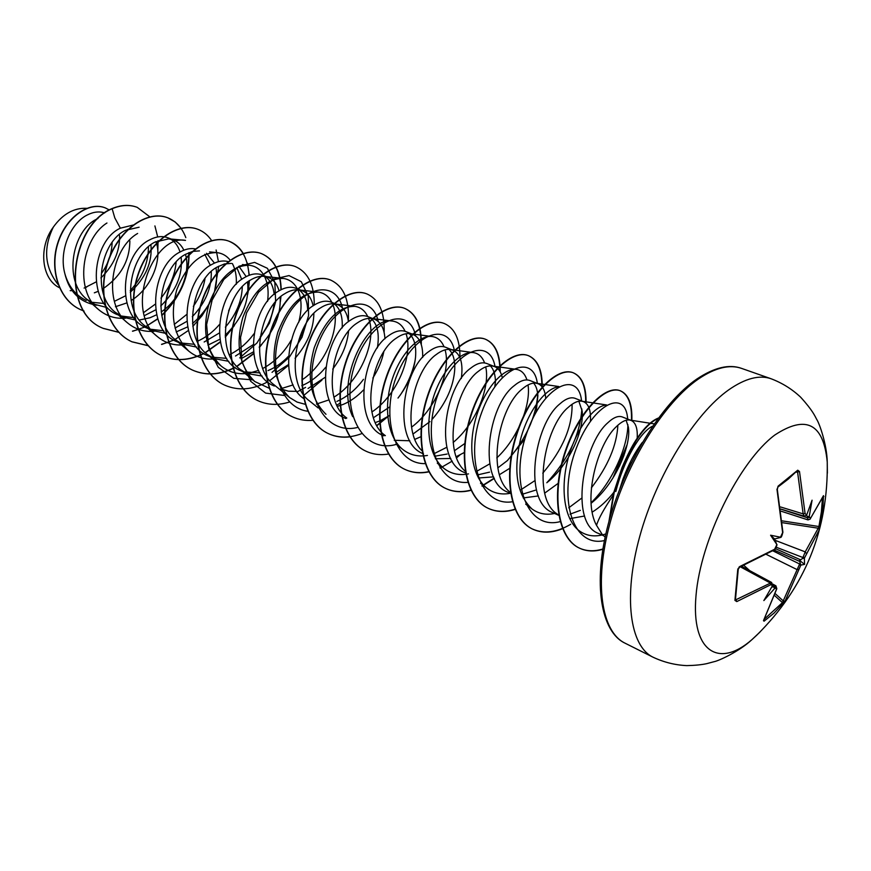 <?xml version="1.0" encoding="UTF-8"?>
<svg xmlns="http://www.w3.org/2000/svg" width="871" height="871" viewBox="0 0 871 871"><rect width="100%" height="100%" fill="white"/><g stroke="black" fill="none" stroke-linecap="round" stroke-linejoin="round"><path stroke-width="1.31" d="M781.113 511.201L808.027 519.911L807.373 516.557L809.224 516.503L810.4 518.583L823.465 495.653L822.779 511.495L820.297 526.138L818.925 526.52L821.386 511.941L822.442 498.473M780.144 537.146L770.585 535.219L774.613 538.997L780.34 537.505L782.637 532.617L777.041 489.818L778.097 486.138L797.738 470.198L788.342 479.028L777.803 487.139M760.002 632.03L751.88 639.684C718.847 668.667 691.008 651.715 696.005 595.699C700.502 540.042 739.25 461.576 774.787 435.032C806.056 414.498 823.541 423.502 827.243 462.022L827.385 473.182M797.738 470.198L799.502 471.538L796.355 472.18M799.502 471.538L805.076 513.552L806.492 514.826L806.241 515.469M809.224 516.503L812.077 500.194L806.938 514.336L806.296 515.414L804.075 516.144M820.297 526.138L819.361 529.601L818.228 528.207L818.925 526.52L782.169 520.88M819.361 529.601L804.369 558.18L802.507 558.518L805.229 551.876L818.228 528.207L782.321 522.687M764.509 618.976L782.452 602.634L799.632 564.005L800.199 563.33L801.059 565.072L804.564 564.386L804.369 558.18M772.806 550.82L799.632 564.005L800.623 565.595L785.087 601.142L774.079 613.064L764.063 621.175L763.486 620.653L776.584 589.046L775.321 588.023L774.667 588.469L773.611 586.858L775.952 585.856L772.762 584.103M613.761 494.314C604.06 508.664 598.312 519.007 596.537 525.365L602.329 534.587L605.149 537.059M619.858 488.729L622.95 479.137L631.475 462.512M637.137 439.093C637.855 428.793 635.852 422.577 631.127 420.432L622.34 416.969C618.301 415.445 613.358 417.47 607.512 423.045C582.83 444.635 569.275 523.515 598.671 533.498L603.69 535.785M631.127 420.432L629.787 420.051C625.988 419.441 621.524 421.618 616.407 426.605C597.56 443.633 582.285 499.878 596.537 525.365M104.716 212.894C99.261 211.163 93.458 211.849 87.296 214.963C70.812 222.943 58.684 250.739 64.792 273.407C68.395 286.319 75.559 295.345 86.262 300.495M90.715 302.161L104.172 303.511M97.955 218.512L97.16 218.904C72.402 229.9 62.832 280.658 86.752 299.21L94.776 304.36L105.685 307.213M115.429 306.734L126.818 302.923M133.47 224.979L120.361 228.18C91.782 240.995 85.902 302.836 117.792 314.823M120.448 315.901L134.025 317.697M139.12 227.211L125.587 230.271C100.731 241.703 91.009 293.712 115.201 312.221L122.974 317.186L136.05 320.125M139.327 320.038L149.997 317.763L156.595 314.801M183.846 250.184C181.44 245.208 177.978 241.8 173.471 239.971L168.07 237.848C162.42 235.682 156.268 236.368 149.627 239.895C121.102 253.156 114.896 316.064 146.84 328.04L152.218 330.479L165.828 333.386M149.583 329.129L163.759 330.795M173.471 239.971L168.767 238.839L155.049 242.062C130.117 253.951 120.22 307.256 144.695 325.71L152.218 330.479M176.171 331.916L187.559 326.941M195.616 248.964C190.684 247.952 185.469 248.975 179.981 252.035C151.5 265.818 145 329.815 176.955 341.726L182.529 344.263L196.737 347.115M179.807 342.858L194.625 344.339M199.492 250.892L192.687 251.392L185.61 254.288C160.612 266.668 150.541 321.312 175.267 339.679L182.529 344.263M207.94 345.145L219.775 339.32M228.431 261.703C223.205 260.168 217.554 261.148 211.49 264.642C183.16 278.894 176.182 344.045 208.202 355.945M211.163 357.11L226.689 358.362M231.359 263.401L224.511 263.924L217.336 266.972C192.306 279.874 182.028 335.912 206.993 354.181L213.994 358.569L228.823 361.334M240.973 358.743L253.352 351.906M279.058 290.816C277.087 284.011 273.483 279.526 268.257 277.348L262.225 274.975C256.782 272.906 250.772 273.821 244.218 277.729C215.964 292.558 208.681 358.896 240.646 370.687M243.706 371.884L260.004 372.875M268.257 277.348L264.436 276.39C259.961 275.878 255.236 277.13 250.282 280.157C225.241 293.603 214.756 351.078 239.928 369.239L246.667 373.43L262.182 376.087M313.125 305.819C311.448 298.122 307.844 293.102 302.313 290.772L296.042 288.301C290.707 286.276 284.763 287.278 278.23 291.328C250.119 306.755 242.432 374.29 274.365 386.027M302.313 290.772L298.775 289.88C294.3 289.346 289.553 290.674 284.534 293.854C259.514 307.888 248.79 366.854 274.158 384.873L289.684 397.59C274.027 382.151 270.075 360.333 277.849 332.134C288.443 305.329 301.943 291.992 318.361 292.112C324.295 292.961 328.813 296.412 331.884 302.433M280.636 388.88L288.475 391.199L296.869 391.373M348.422 321.737C347.17 312.929 343.599 307.256 337.708 304.73L331.198 302.161C325.961 300.168 320.103 301.279 313.604 305.481C288.268 320.19 277.609 381.585 303.99 398.744M337.708 304.73L334.464 303.903C330.011 303.348 325.242 304.752 320.169 308.105C295.204 322.76 284.218 383.273 309.749 401.128L318.198 407.966M337.469 406.343L343.403 404.318C350.654 401.193 357.35 396.425 363.49 389.99M326.004 414.302C310.25 398.831 306.342 376.588 314.279 347.551C325.079 319.973 338.612 306.233 354.856 306.342C360.572 307.191 364.873 310.609 367.769 316.587C362.63 314.649 356.86 315.857 350.436 320.212C322.727 336.914 314.137 407.04 345.907 418.559M384.949 338.808C384.329 328.552 380.867 322.03 374.541 319.254L371.59 318.492C367.159 317.915 362.39 319.396 357.273 322.945C332.395 338.253 321.116 400.377 346.8 418.036M375.368 422.555L380.17 420.78L389.533 415.511M422.664 357.437C423.023 345.188 419.768 337.502 412.898 334.377L405.832 331.59C400.845 329.706 395.173 331.024 388.804 335.564C361.421 352.907 352.232 424.427 383.915 435.838M412.898 334.377L410.219 333.68C405.842 333.081 401.085 334.66 395.924 338.416C371.188 354.421 359.581 418.211 385.374 435.652M394.225 440.28L409.827 440.77M414.923 439.322L421.172 436.589M461.303 378.493C463.35 363.294 460.53 353.844 452.866 350.142L445.495 347.235C440.65 345.417 435.086 346.854 428.804 351.568C401.716 369.663 392.048 442.631 423.524 453.845M434.466 456.273L447.139 454.041M452.866 350.142L450.47 349.5C446.159 348.89 441.412 350.578 436.24 354.541C413.268 370.371 400.279 430.644 422.337 451.08M435.358 458.767L450.797 458.484M456.241 456.676L464.515 452.387M502.273 377.502C500.967 371.808 498.386 368.172 494.554 366.582L486.867 363.545C482.196 361.781 476.753 363.359 470.558 368.27C443.829 387.181 433.606 461.586 464.853 472.648L465.876 473.116M477.319 474.956L489.578 472.136M494.554 366.582L492.431 366.005C488.217 365.385 483.503 367.181 478.321 371.373C454.923 388.357 441.956 452.55 465.604 471.527M478.429 477.994L493.596 476.873M545.714 398.014C545.028 390.382 542.481 385.624 538.071 383.741L530.047 380.573C525.561 378.885 520.27 380.594 514.173 385.711C487.912 405.418 477.003 481.413 508.011 492.267L510.591 493.443M522.143 494.314L535.349 490.221M538.071 383.741L536.231 383.229C532.116 382.609 527.467 384.514 522.284 388.956C498.691 407.095 485.615 474.771 510.428 492.398M523.21 497.94L538.387 495.947M575.154 398.363C570.886 396.762 565.758 398.624 559.781 403.959C533.977 424.613 522.469 502.175 553.118 512.779L558.757 515.349M570.059 514.173L580.336 510.362M590.429 421.052C590.984 410.459 588.698 404.002 583.548 401.673L581.97 401.237C577.996 400.606 573.423 402.652 568.262 407.345C544.604 426.692 531.343 497.82 557.135 514.01L558.736 515.218M569.688 518.659L584.583 516.013M84.095 288.072L96.115 281.932M94.318 292.841L98.129 291.339M102.168 289.292C120.492 277.087 129.725 260.93 129.844 240.853M127.656 229.944L127.427 229.367M114.362 301.355L125.37 295.9M130.28 292.264C145.664 277.914 152.545 262.084 150.923 244.762M131.118 300.528C151.674 288.127 162.648 259.068 155.942 241.583M144.793 315.433L155.669 309.869M160.721 305.993C175.964 291.339 182.779 275.116 181.168 257.326M180.025 252.013C178.228 246.264 175.213 242.029 170.966 239.307M161.211 311.96C180.482 299.047 190.912 271.621 185.447 254.376M175.027 328.062L186.764 321.443M192.317 316.696C205.512 302.836 211.827 287.778 211.272 271.534M210.357 265.35L204.761 254.267M192.535 323.544C211.326 306.766 219.144 288.192 215.964 267.833M214.462 263.086L206.525 253.287M204.162 341.998L219.165 333.114M225.382 327.148C236.204 314.518 241.833 301.083 242.29 286.831M241.735 279.417L236.781 267.528M225.197 335.237C242.116 318.917 249.563 301.192 247.538 282.052M246.188 276.608L238.894 266.276M235.497 356.021L253.015 344.785M260.157 336.935C268.137 326.32 272.786 315.226 274.104 303.652M274.18 294.365C273.265 286.047 270.25 280.092 265.154 276.51M259.308 346.887C274.082 331.372 281.039 314.801 280.179 297.185M268.018 370.578C275.497 367.54 282.313 362.782 288.453 356.283M297.294 344.774L306.254 323.348M307.692 310.414C307.365 300.767 304.48 293.93 299.036 289.912M275.965 372.461L288.399 364.644M295.062 358.319C307.321 344.067 313.593 329.118 313.876 313.451M301.791 385.69C310.773 381.912 318.753 375.749 325.732 367.235M342.194 327.921C342.804 316.532 340.169 308.519 334.29 303.881M308.051 388.499L325.046 377.404M332.711 369.108C341.976 356.903 347.246 344.306 348.542 331.318M336.892 401.4C347.094 396.915 355.956 389.566 363.479 379.342M377.383 347.899C379.625 333.865 377.491 324.034 370.959 318.416M372.853 378.058C378.264 369.511 381.901 360.812 383.763 351.982M373.463 417.71L389.762 406.899M398.003 398.069C408.053 384.96 413.877 371.514 415.478 357.741C416.501 346.331 414.389 338.275 409.141 333.571M413.083 433.965L429.936 421.629M432.637 418.799C446.322 402.652 453.693 386.071 454.76 369.054C455.032 359.908 453.094 353.343 448.913 349.38M454.488 450.688L464.679 443.589M495.479 381.803C495.327 374.541 493.639 369.239 490.384 365.885M497.853 467.858L507.423 460.552L524.886 439.028M536.177 411.983L537.875 395.772C537.505 390.175 536.111 385.973 533.673 383.164M499.943 474.379L510.101 468.086M547.652 482.077C569.59 464.21 584.419 429.457 582.111 410.883L578.867 401.259M544.723 493.106L558.551 483.078M591.093 503.275C615.035 484.483 631.519 445.462 628.372 427.117L626.118 420.268M592.204 512.137C600.25 507.107 607.686 500.204 614.501 491.451M119.577 235.551C119.904 251.36 113.676 265.481 100.916 277.914M59.468 287.724C41.71 279.384 37.997 247.767 53.338 227.091C62.756 214.016 73.85 207.755 86.643 208.311L86.708 208.311M112.119 242.432C111.771 253.548 108.298 263.761 101.689 273.08M53.338 227.091C43.006 248.3 44.628 267.473 58.183 284.61M70.17 290.653L73.48 290.664M96.866 305.22C79.871 302.455 69.19 291.85 64.792 273.407M120.361 228.18L114.798 217.892L112.141 208.735C121.211 204.925 129.583 204.467 137.259 207.363L149.801 216.835M154.907 225.916L157.705 236.945M158.065 240.592L157.803 251.131M84.052 311.067L80.546 309.651C58.782 299.842 49.375 268.747 58.128 242.563C66.664 216.226 89.822 201.495 105.369 207.929L109.332 209.976M111.902 208.648C70.018 225.491 59.979 311.905 103.094 328.313L103.322 328.421C60.208 312.014 70.257 225.589 112.141 208.735L111.902 208.648C120.971 204.837 129.344 204.369 137.019 207.276L137.139 207.32M80.437 309.597L80.317 309.543C58.553 299.744 49.146 268.638 57.9 242.465C66.436 216.128 89.593 201.397 105.141 207.842L105.249 207.886M86.73 287.016L85.02 287.746M148.44 246.82C148.44 262.835 142.376 277.424 130.258 290.587M615.808 491.505C623.592 460.922 640.076 431.907 652.629 426.148M605.846 533.923C595.677 537.287 586.847 536.264 579.346 530.885C564.125 519.791 560.053 488.326 568.175 458.309C576.373 428.216 594.381 405.548 606.183 405.113M617.877 425.2C616.81 445.31 607.969 466.192 591.376 487.858M581.567 498.234L568.73 507.815M556.046 513.139C546.901 515.392 538.888 514.01 532.007 508.991C516.851 494.576 513.052 471.276 520.608 439.082C528.294 410.263 545.921 388.085 558.333 386.876M572.084 404.253C572.399 426.736 562.622 449.708 542.775 473.16M534.729 480.738L521.087 489.644M510.286 493.302C501.511 494.957 493.813 493.324 487.205 488.402C471.527 476.731 467.553 445.005 476.448 416.196C485.256 387.236 504.298 367.268 516.579 369.402C521.5 370.273 524.952 373.79 526.944 379.941M528.033 384.938C531.081 404.394 517.984 438.287 496.808 457.896M489.687 463.884L476.393 471.494M468.489 473.878C459.344 475.642 451.276 473.911 444.308 468.696C428.695 456.894 424.46 425.93 433.225 397.895C441.847 369.881 460.89 350.512 473.595 352.635C478.68 353.495 482.349 356.936 484.603 362.946M485.713 366.887C490.351 386.768 476.263 423.448 453.16 442.468M446.769 447.291L433.725 453.845M427.432 455.446C418.265 456.981 410.197 455.098 403.219 449.806C387.639 437.895 383.284 407.552 391.874 380.387C400.344 353.114 419.354 334.486 432.375 336.565C437.667 337.415 441.553 340.822 444.025 346.778M445.07 349.87C451.2 370.077 436.262 408.956 411.591 427.117M352.69 416.632C334.878 379.68 368.662 314.877 392.832 321.138C398.33 321.998 402.424 325.395 405.113 331.339M406.038 333.745C413.518 354.159 397.938 394.77 371.906 411.983M368.553 318.405C377.263 338.961 361.084 381.008 333.974 397.132M329.096 399.854L316.423 404.09M305.449 404.373L297.109 402.086L289.684 397.59M332.504 303.783C341.65 323.272 327.736 362.902 302.106 379.832M293.135 384.906L282.073 388.335M269.335 388.314L254.768 381.531C239.231 366.168 235.268 344.774 242.857 317.327C253.221 291.295 266.689 278.328 283.249 278.437C289.39 279.275 294.093 282.737 297.359 288.824M297.849 289.793C301.791 298.513 302.085 309.325 298.742 322.216M291.186 340.256C283.924 352.809 274.463 362.216 262.792 368.487M258.622 370.415L249.15 373.147M245.219 373.615C236.15 374.192 228.137 371.667 221.18 366.06C205.774 350.752 201.789 329.761 209.236 303.097C219.416 277.773 232.818 265.165 249.454 265.274C255.802 266.112 260.701 269.585 264.131 275.726M264.49 276.401C267.865 283.184 268.878 291.524 267.528 301.42M253.918 333.843C247.059 343.163 238.872 350.131 229.345 354.737M214.723 358.896C204.968 359.821 196.334 357.252 188.833 351.176C173.59 335.966 169.605 315.378 176.889 289.401C186.84 264.795 200.178 252.525 216.901 252.601C222.323 253.243 226.776 255.813 230.271 260.298M232.372 263.554C235.41 269.237 236.727 276.14 236.302 284.273M233.406 299.461L228.616 310.914M219.318 324.676C212.883 332.156 205.512 337.719 197.205 341.367M183.879 344.84C173.95 345.7 165.218 343.022 157.684 336.827C123.388 311.285 152.948 233.885 185.512 240.385L168.767 238.839M205.033 278.524C203.368 288.257 199.47 297.544 193.351 306.374M186.492 314.638L174.222 324.448M154.145 331.285C144.129 332.091 135.299 329.325 127.645 322.989C102.245 303.565 111.15 248.42 137.629 233.472M176.127 262.095C175.017 274.975 169.965 287.005 160.972 298.154M155.147 304.273L143.65 312.569M125.5 318.209C115.331 318.971 106.393 316.119 98.663 309.641C74.231 290.631 81.7 238.687 106.948 223.009M642.33 442.414C635.046 451.951 628.59 464.189 622.95 479.137M239.732 357.916L256.901 343.032L269.422 323.206L275.639 301.769L274.844 282.324L267.375 268.29L254.637 262.4L239.09 266.178L223.847 279.417L212.143 300.07L206.623 324.513L208.702 348.324L218.262 367.301L233.787 378.319L252.786 379.887M272.035 372.374L289.27 357.273L301.987 337.262L308.563 315.64L308.247 295.988L301.29 281.725L289.02 275.584L273.766 279.112L258.556 292.177L246.591 312.798L240.527 337.436L241.877 361.683L250.696 381.302L265.611 393.104L284.273 395.456M297.207 391.841L305.569 387.388M342.401 307.833C336.173 279.547 301.856 284.752 284.207 322.139C266.003 359.092 277.707 407.541 307.996 411.286M336.87 405.124L340.409 402.979M378.243 321.519C371.841 290.729 333.038 301.856 317.414 345.994C301.105 389.794 322.749 435.827 357.273 427.53M400.061 395.401C407.628 384.046 412.658 372.342 415.151 360.267M415.565 335.858C409.501 304.872 370.708 317.61 355.292 363.229C339.189 408.51 361.378 454.346 396.131 444.439M454.466 350.926C449.175 321.922 414.65 331.524 397.59 373.615C379.974 415.325 393.703 464.493 425.179 463.612M494.804 386.67L495.479 381.498M495.033 366.778C490.34 337.273 455.696 348.433 438.777 392.375C421.292 435.957 435.838 485.299 467.814 482.36M507.151 460.792C525.594 439.768 535.807 417.699 537.777 394.596M537.363 383.458C533.433 353.278 498.669 366.06 481.848 412.005C464.472 457.613 479.877 507.064 512.42 501.761M546.814 482.763C568.349 459.365 580.032 434.771 581.861 409M581.556 400.889C578.475 369.75 543.21 384.83 526.65 433.442C509.524 481.739 526.683 530.668 560.173 521.62M591.071 502.807C612.585 481.783 627.653 447.073 627.893 424.656M627.719 419.082L627.523 417.318C624.333 388.205 591.159 404.623 574.686 452.757C557.995 501.065 573.684 547.826 604.43 540.553M103.322 328.421L118.979 332.384M132.642 331.263L144.826 327.039M145.773 326.581L157.771 318.949M161.81 315.542C180.439 297.196 189.497 276.216 188.985 252.612M181.222 228.387L175.234 222.04L167.907 217.859C147.928 209.802 118.968 229.247 108.124 261.801C97.008 294.224 107.743 330.904 132.022 341.835L148.331 345.776M161.701 344.448L173.797 340.071M175.006 339.472L188.376 330.49M192.85 326.396L202.05 315.694L209.476 303.565M214.549 291.469L218.697 266.21M218.458 261.67L216.117 249.999M211.707 240.712C208.158 235.322 203.607 231.555 198.055 229.378C178.261 221.386 149.246 241.376 138.239 274.572C126.959 307.637 137.509 344.829 161.777 355.738C175.115 361.552 189.149 360.823 203.89 353.55M205.382 352.766L220.276 342.129M225.295 337.142L234.419 325.514M247.614 294.54L248.409 290.435M248.518 289.749L249.367 280.745M249.313 275.225L247.31 262.988M243.314 253.581C239.786 247.691 235.116 243.608 229.323 241.332C209.737 233.406 180.689 253.984 169.518 287.833C158.065 321.562 168.408 359.288 192.643 370.175C206.068 376 220.232 375.096 235.159 367.464M236.966 366.484L253.581 353.8M259.308 347.562L262.008 344.154M280.32 301.899L280.974 296.499M281.224 289.629C280.604 271.153 274.115 259.188 261.768 253.733C242.443 245.883 213.362 267.081 202.018 301.627C190.39 336.043 200.504 374.301 224.696 385.156C238.229 391.014 252.557 389.903 267.68 381.846M269.814 380.638L288.443 365.341M314.235 305.079C314.442 285.165 308.192 272.34 295.476 266.624C276.423 258.861 247.353 280.702 235.823 315.966C224.021 351.1 233.874 389.914 257.99 400.714C267.767 405.113 278.306 405.538 289.629 401.977M304.044 395.216L321.932 380.104M348.346 321.17C349.511 299.744 343.566 286.026 330.512 280.016C311.764 272.362 282.727 294.888 271.012 330.893C259.035 366.778 268.595 406.158 292.612 416.904C298.938 419.811 305.732 420.933 313.016 420.279M384.133 332.417C384.808 312.275 379.07 299.45 366.941 293.941C348.563 286.407 319.57 309.651 307.67 346.44C295.509 383.109 304.741 423.066 328.639 433.736C335.248 436.774 342.39 437.808 350.077 436.839M376.969 425.679L387.769 416.686M421.303 344.622C421.651 325.58 416.175 313.516 404.873 308.443C386.887 301.05 357.981 325.057 345.896 362.652C333.539 400.137 342.412 440.693 366.158 451.276C373.082 454.455 380.605 455.359 388.727 454.02M459.964 357.763C460.117 339.657 454.934 328.247 444.395 323.544C426.855 316.304 398.08 341.116 385.788 379.571C373.224 417.917 381.694 459.071 405.265 469.556C412.462 472.844 420.323 473.617 428.837 471.864M440.16 468.119L452.256 461.097M456.644 457.765L459.91 455M500.226 371.873C500.324 354.53 495.447 343.675 485.604 339.298C468.565 332.232 439.942 357.905 427.454 397.252C414.694 436.48 422.707 478.266 446.05 488.62C453.628 492.071 461.935 492.638 470.993 490.319M482.077 486.116L494.347 478.419M542.219 387.007C542.372 370.251 537.832 359.832 528.61 355.738C512.148 348.868 483.721 375.445 471.015 415.728C458.048 455.892 465.571 498.321 488.642 508.533C496.71 512.181 505.615 512.442 515.382 509.339M586.052 403.251C586.368 386.876 582.198 376.762 573.532 372.908C557.701 366.266 529.535 393.812 516.612 435.075C503.438 476.219 510.395 519.29 533.15 529.339C542.023 533.302 551.92 533.052 562.84 528.588M619.423 466.268L624.017 455.272M631.823 420.758C632.455 404.482 628.688 394.519 620.511 390.861C605.497 384.536 577.919 412.604 564.648 454.499C551.452 496.514 558.257 538.888 579.923 548.349C586.814 551.463 594.447 551.779 602.83 549.296M658.041 418.516C650.92 421.662 643.582 429.098 636.026 440.813L626.02 459.496L618.345 478.756L614.153 492.768L609.493 519.53M103.094 328.313L118.881 332.287M132.468 331.143L138.326 329.488M147.286 325.569L157.695 318.721M161.756 315.269C180.21 297.011 189.214 276.161 188.757 252.71M185.817 237.62C182.148 227.777 176.094 221.158 167.657 217.761C147.678 209.704 118.717 229.149 107.884 261.692C96.757 294.115 107.503 330.795 131.782 341.726L148.233 345.667M161.527 344.317L168.713 342.074M197.924 229.334L197.793 229.28C178.011 221.278 148.985 241.278 137.988 274.463C126.698 307.517 137.259 344.72 161.527 355.629C174.875 361.443 188.931 360.703 203.683 353.408M205.218 352.603L220.211 341.835M225.273 336.783L232.263 328.171M247.897 291.741L249.095 280.93M249.062 275.323C247.832 257.87 241.158 246.504 229.051 241.234C209.476 233.297 180.417 253.875 169.246 287.724C157.793 321.443 168.147 359.168 192.382 370.044C205.828 375.891 220.015 374.976 234.952 367.312M236.792 366.31L253.537 353.463M259.308 347.115L260.189 346.037M280.32 299.885L280.669 296.761M280.963 289.76C280.386 271.164 273.897 259.112 261.496 253.635C242.16 245.785 213.09 266.972 201.745 301.508C190.118 335.923 200.232 374.182 224.424 385.026L224.566 385.091M295.334 266.57L295.193 266.515C276.129 258.752 247.059 280.593 235.54 315.846C223.738 350.969 233.591 389.783 257.707 400.584L257.849 400.649M330.359 279.95L330.207 279.896C311.47 272.242 282.422 294.757 270.718 330.762C258.731 366.647 268.29 406.017 292.318 416.763L292.471 416.828M366.789 293.875L366.637 293.821C348.248 286.287 319.254 309.532 307.365 346.31C295.193 382.968 304.425 422.925 328.334 433.595C338.514 438.146 349.587 438.178 361.53 433.704M376.827 425.429L386.474 417.503M421.009 343.751C421.172 325.112 415.685 313.299 404.558 308.312C386.561 300.92 357.654 324.916 345.569 362.521C333.212 399.996 342.085 440.541 365.842 451.124L365.994 451.2M444.232 323.479L444.058 323.413C426.518 316.173 397.731 340.986 385.439 379.429C372.886 417.764 381.367 458.919 404.928 469.404C412.201 472.724 420.127 473.476 428.728 471.657M439.997 467.879L442.043 466.91M499.9 371.296C499.889 354.192 495.011 343.479 485.245 339.157C468.217 332.101 439.594 357.763 427.095 397.1C414.335 436.317 422.359 478.103 445.702 488.457C453.345 491.941 461.739 492.485 470.884 490.101M481.935 485.866L494.195 478.114M541.871 386.561C541.947 369.979 537.407 359.647 528.24 355.597C511.767 348.727 483.351 375.292 470.645 415.576C457.678 455.729 465.212 498.147 488.283 508.359C496.339 512.006 505.245 512.279 515.001 509.176M585.682 402.935C585.965 386.648 581.784 376.588 573.151 372.755C557.309 366.114 529.154 393.648 516.22 434.901C503.046 476.045 510.014 519.105 532.769 529.154C544.103 534.065 556.732 532.442 570.679 524.298M612.868 478.146L627.12 444.624M631.442 420.562C632.063 404.318 628.285 394.367 620.108 390.709C605.084 384.372 577.506 412.44 564.245 454.324C551.049 496.328 557.865 538.703 579.52 548.164C586.553 551.332 594.338 551.604 602.884 548.98M658.389 418.036C651.203 420.878 643.734 428.216 635.982 440.051C631.823 446.366 627.164 455.555 622.014 467.607L613.707 492.659L608.916 521.631M772.697 585.356L763.856 600.565L774.667 588.469M771.662 582.514L772.414 585.758L770.922 584.626L736.779 601.589L734.928 600.38L737.748 569.612L740.034 566.4L774.635 549.242L776.899 544.571M770.585 535.219L776.692 544.31L774.613 538.997M807.373 516.557L806.568 515.088M771.956 587.043L773.611 586.858M800.199 563.33L799.578 560.401L802.507 558.518M780.819 509.056L804.064 516.155L803.149 513.868L797.586 472.082M735.538 599.183L736.028 599.694L771.673 582.503M776.986 544.571L774.635 549.242M739.12 566.977L740.034 566.4M738.053 568.654L737.748 569.612M780.808 536.699L780.394 537.461M735.451 599.792L734.928 600.38M782.637 532.617L782.604 531.8M736.028 599.694L736.779 601.589M777.041 489.818L776.954 489.154M740.35 566.825L769.997 582.851L770.922 584.626M778.097 486.138L777.302 489.426L782.898 532.225M805.076 513.552L803.149 513.868L780.525 506.966M772.708 585.323L774.45 586.281L775.321 588.023M776.66 588.099L776.584 589.046M763.954 619.956L764.063 621.175M809.224 517.418L807.373 517.733L780.841 509.165M774.711 595.644L782.452 602.634L782.942 604.115M810.4 518.583L823.269 496.209M775.321 593.75L783.345 600.99L785.087 601.142M766.48 554.479L796.802 569.46L798.642 569.438M823.89 496.492L823.019 497.003M806.317 553.433L805.229 551.876L775.157 540.336M776.311 547.26L802.768 557.473L804.564 557.364M804.564 564.386L799.578 560.401M652.945 657.159C629.853 646.053 623.005 596.951 639.782 536.286C656.44 475.686 694.579 413.834 728.842 389.762C745.271 378.362 759.338 374.682 771.053 378.743L741.515 368.368C729.528 364.22 715.254 367.704 698.694 378.82C664.148 402.293 626.195 463.122 610.048 522.992C593.772 582.917 601.338 631.747 624.964 643.136L652.945 657.159C663.789 662.265 675.069 665.085 686.784 665.618C694.938 665.444 701.623 664.78 706.849 663.626L713.926 661.731C718.586 660.958 739.294 651.454 751.88 639.684L756.79 635.155C804.956 587.49 828.441 529.775 827.243 462.022C826.96 444.787 819.393 423.295 816.715 419.408C814.951 416.218 812.97 410.753 800.645 397.198C792.12 389.152 782.256 383 771.053 378.743M772.229 586.575L772.414 585.758M776.692 545.246L776.692 544.31M742.996 567.01L742.038 566.139M743.878 565.377L749.681 570.614M799.916 561.501L774.09 550.047M775.582 548.719L800.699 559.857M624.964 643.136C601.219 632.008 592.356 584.191 608.263 524.059C623.963 464.069 662.036 402.663 696.898 378.994C714.242 367.464 729.114 363.926 741.515 368.368M90.04 302.204L94.776 304.36M118.892 315.324L122.974 317.186M208.202 355.934L213.994 358.569M240.646 370.698L246.667 373.43M367.758 316.587L374.541 319.254M575.165 398.363L583.548 401.673M654.197 423.883L629.787 420.051M606.63 404.961L581.97 401.237M532.007 508.991L525.714 504.157M558.91 386.55L536.231 383.229M487.205 488.402L480.52 483.22M516.579 369.402L492.431 366.005M444.308 468.696L437.296 463.187M473.595 352.635L450.47 349.5M403.229 449.806L395.913 444.003M432.375 336.565L410.219 333.68M392.832 321.138L371.59 318.492M354.856 306.342L334.464 303.903M318.361 292.112L298.775 289.88M254.768 381.531L239.928 369.239M283.249 278.437L264.436 276.39M221.18 366.06L206.993 354.181M249.454 265.274L242.465 264.555M188.833 351.176L175.267 339.679M216.901 252.601L209.541 251.882M157.684 336.827L144.695 325.71M127.645 322.989L115.201 312.221M98.663 309.63L86.752 299.21M627.523 417.318L627.675 419.071M741.667 566.292L771.684 582.503M735.429 599.89L738.27 569.101L739.708 567.075L738.848 567.761C739.403 567.021 736.757 570.549 739.708 567.075L774.33 549.895C774.907 550.32 775.789 548.676 776.954 544.952M780.34 537.505L780.514 537.385C781.145 537.788 781.929 536.101 782.877 532.323M763.573 620.577L776.812 588.742L775.952 585.867M808.038 519.9L810.248 519.072"/></g></svg>
